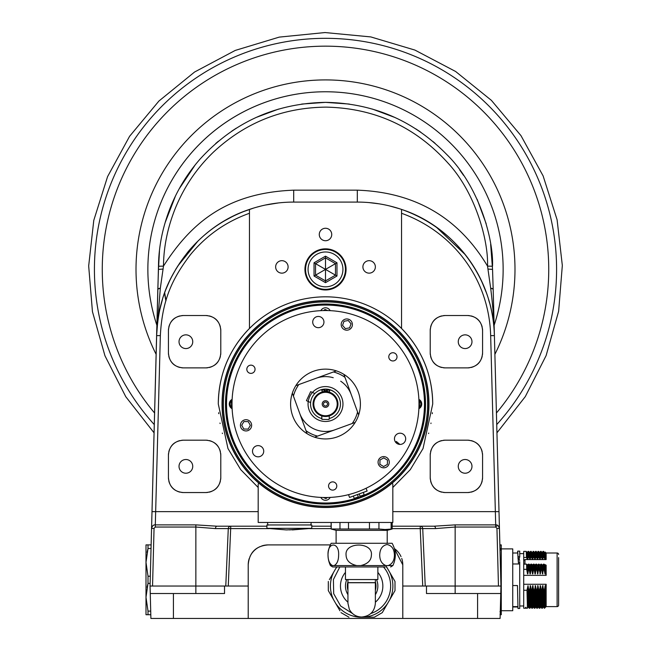 <?xml version="1.0" encoding="UTF-8"?>
<svg xmlns="http://www.w3.org/2000/svg" width="651" height="651" viewBox="0 0 651 651"><rect width="100%" height="100%" fill="white"/><g stroke="black" fill="none" stroke-linecap="round" stroke-linejoin="round"><path stroke-width="0.98" d="M392.195 526.203L434.038 526.203L455.147 524.877L495.704 524.877L490.659 335.623C489.088 277.879 452.071 231.479 401.545 213.276L401.545 328.462A107.203 107.203 0 0 0 249.463 328.462L249.463 213.276C225.987 221.665 206.334 235.442 190.499 254.598C172.873 277.79 162.262 298.858 160.349 335.623L155.304 524.877L195.861 524.877L216.97 526.203L266.91 526.203M420.229 526.203L420.229 528.628L422.727 528.588A2.49 2.49 0 0 0 420.229 526.203L434.038 526.203L420.229 526.203A2.49 2.49 0 0 1 422.727 528.588L423.679 550.51M311.788 526.203L331.115 526.203M499.439 528.327L500.953 586.038L500.106 618.45L248.218 618.45L248.218 586.038L228.265 586.038L230.771 526.203A2.49 2.49 0 0 0 228.281 528.588L268.993 528.628M225.775 586.038L228.281 528.588L215.465 528.588L195.861 527.041L195.861 593.517M228.265 586.038L150.055 586.038L151.561 528.441C152.244 525.862 153.49 524.673 155.304 524.877L155.304 527.041L195.861 527.041L195.861 524.877M248.218 618.45L150.902 618.45L150.055 586.038L151.455 532.437M224.53 586.038L224.53 593.517L150.251 593.517M422.727 528.588L425.233 586.038L422.727 528.588L435.543 528.588L455.147 527.041L495.704 527.041L495.704 524.877C497.437 524.641 498.682 525.821 499.447 528.441L494.394 335.623C492.807 275.804 454.04 227.72 401.545 209.419L401.545 209.419A137.125 137.125 0 0 0 357.318 202.087L357.318 190.165C415.078 192.216 458.483 217.54 487.534 266.121C488.519 241.285 475.897 193.225 447.929 163.002C415.379 126.864 374.83 108.245 326.257 107.13C282.949 107.513 245.419 122.445 213.642 151.927C196.789 168.08 183.964 187 175.16 208.686C167.559 227.826 163.661 246.965 163.474 266.121L158.486 266.251L151.561 528.441L154.051 528.392L155.304 527.041M156.948 322.644L151.561 528.441M147.069 552.341L148.013 548.5L148.013 544.903L151.13 544.903L151.569 528.042M151.626 525.918L151.699 523.152M151.764 520.702L151.813 518.823M500.757 593.517L426.478 593.517L426.478 586.038L500.953 586.038L499.553 532.437M499.447 528.628L499.878 544.903L501.27 544.903L500.025 544.903L501.27 544.903L501.27 573.979L500.676 575.362M499.203 519.238L499.276 521.996M499.341 524.527L499.398 526.765M490.659 335.623L494.394 335.623L493.189 289.459A4.988 1.253 178.5 0 0 490.708 288.442L487.534 266.121L492.514 266.251C493.759 238.941 478.64 185.6 446.651 154.393C413.369 120.459 372.982 103.118 325.508 102.362C275.593 103.265 233.782 122.168 200.093 159.064C187.488 173.426 177.609 189.482 170.464 207.23C162.677 226.874 158.681 246.55 158.486 266.251M490.683 288.263A4.988 1.229 178.2 0 1 493.181 289.239L492.547 269.481M402.79 618.45L402.79 564.848L394.392 548.581M426.478 586.038L402.79 586.038M368.718 202.559L379.313 203.861M389.485 205.911L399.315 208.678M411.538 213.259L421.14 217.841M426.657 220.909L429.88 222.854M436.243 227.077L465.351 254.753M468.948 259.57L471.08 262.646M476.971 272.232L478.143 274.364M482.049 282.249L486.102 292.128M488.616 299.663L489.454 302.577M493.45 322.758L493.743 325.354M494.255 332.1L494.394 335.436M357.318 202.087L293.691 202.087A137.125 137.125 0 0 0 249.463 209.419C225.051 217.882 204.585 232.008 188.049 251.782C169.667 275.731 158.592 297.564 156.614 335.623L157.819 289.459A4.988 1.253 1.5 0 1 160.301 288.442L163.067 269.058L158.462 269.4L159.462 251.091M156.622 335.241L157.623 322.237M159.625 310.397L162.481 299.354M166.184 288.759L169.594 280.866M171.107 277.765L176.397 268.179M177.446 266.471L198.026 240.968M204.805 234.799L208.035 232.13M224.213 220.99L232.578 216.457M243.222 211.713L253.654 208.06M255.876 207.4L261.132 206.009M265.348 205.049L278.538 202.925M249.463 213.276L249.463 209.419C196.179 226.768 157.314 279.613 156.614 335.623L160.301 288.442M401.545 213.276L401.545 209.419C454.829 226.768 493.694 279.613 494.394 335.623C493.979 320.504 492.75 304.774 490.708 288.442M163.067 269.058L163.474 266.121C191.378 222.341 227.15 192.745 293.691 190.165L357.318 190.165M496.957 526.203L495.704 526.203M218.931 392.358A107.203 107.203 0 0 1 249.463 328.462C229.038 349.522 218.646 374.707 218.297 404.035L227.98 448.563L240.707 469.631L258.187 487.477M392.822 487.477L410.301 469.631L423.028 448.563L432.712 404.035C432.362 374.707 421.97 349.522 401.545 328.462A107.203 107.203 0 0 1 432.077 392.358M445.178 492.547L467.613 492.547C476.833 491.782 481.813 486.793 482.578 477.582L482.578 455.147C481.813 445.935 476.833 440.947 467.613 440.19L445.178 440.19C435.967 440.947 430.978 445.935 430.221 455.147L430.221 477.582C430.978 486.793 435.967 491.782 445.178 492.547A14.957 14.957 0 0 1 443.412 492.441M205.83 315.523L183.395 315.523C174.175 316.288 169.195 321.277 168.43 330.488L168.43 352.923C169.195 362.135 174.175 367.123 183.395 367.88L205.83 367.88C215.042 367.123 220.03 362.135 220.787 352.923L220.787 330.488C220.03 321.277 215.042 316.288 205.83 315.523A14.957 14.957 0 0 1 207.596 315.629M445.178 315.523C435.967 316.288 430.978 321.277 430.221 330.488L430.221 352.923C430.978 362.135 435.967 367.123 445.178 367.88L467.613 367.88C476.833 367.123 481.813 362.135 482.578 352.923L482.578 330.488C481.813 321.277 476.833 316.288 467.613 315.523L445.178 315.523A14.957 14.957 0 0 0 443.412 315.629M205.83 492.547C215.042 491.782 220.03 486.793 220.787 477.582L220.787 455.147C220.03 445.935 215.042 440.947 205.83 440.19L183.395 440.19C174.175 440.947 169.195 445.935 168.43 455.147L168.43 477.582C169.195 486.793 174.175 491.782 183.395 492.547L205.83 492.547A14.957 14.957 0 0 0 207.596 492.441M165.159 222.585L175.542 195.821M179.049 189.067L195.219 164.866M215.684 143.529L218.427 141.194M231.756 131.152L236.215 128.223M256.079 117.473L278.555 109.091M301.665 104.07L325.508 102.362L349.31 104.062M493.067 285.675L492.547 269.4L487.941 269.058M372.437 109.083L395.084 117.538M415.802 128.865L420.863 132.251M433.021 141.56L435.08 143.326M459.728 169.968L463.593 175.404M477.15 199.352L486.175 223.708M490.651 244.28L492.547 269.319M330.317 544.903L268.163 544.903C255.876 545.912 249.227 552.561 248.218 564.848L248.218 586.038M157.819 289.459L158.462 269.4M157.827 289.239A4.988 1.229 1.8 0 1 160.325 288.263M218.646 412.718A107.203 107.203 0 0 0 218.728 413.67M219.989 423.028A107.203 107.203 0 0 0 220.087 423.541M222.308 433.094A107.203 107.203 0 0 0 222.439 433.533M428.57 433.533A107.203 107.203 0 0 0 428.7 433.094M430.921 423.541A107.203 107.203 0 0 0 431.011 423.028M432.28 413.67A107.203 107.203 0 0 0 432.362 412.718M432.712 404.035A107.203 107.203 0 0 0 432.166 393.212M218.842 393.212A107.203 107.203 0 0 0 218.297 404.035M209.191 492.164A14.957 14.957 0 0 0 211.982 491.22M212.885 490.773A14.957 14.957 0 0 0 214.309 489.91M214.374 489.861A14.957 14.957 0 0 0 218.109 486.126M218.158 486.061A14.957 14.957 0 0 0 219.021 484.637M219.468 483.742A14.957 14.957 0 0 0 220.404 480.943M220.689 479.348A14.957 14.957 0 0 0 220.787 477.582M168.43 477.582A14.957 14.957 0 0 0 168.536 479.348M168.812 480.943A14.957 14.957 0 0 0 169.756 483.742M170.196 484.637A14.957 14.957 0 0 0 171.067 486.061M171.107 486.126A14.957 14.957 0 0 0 174.85 489.861M174.916 489.91A14.957 14.957 0 0 0 176.34 490.773M177.235 491.22A14.957 14.957 0 0 0 180.034 492.164M181.629 492.441A14.957 14.957 0 0 0 183.395 492.547M183.395 440.19A14.957 14.957 0 0 0 181.629 440.288M180.034 440.572A14.957 14.957 0 0 0 177.235 441.508M176.34 441.956A14.957 14.957 0 0 0 174.916 442.818M174.85 442.867A14.957 14.957 0 0 0 171.107 446.602M171.067 446.667A14.957 14.957 0 0 0 170.196 448.091M169.756 448.995A14.957 14.957 0 0 0 168.812 451.786M168.536 453.381A14.957 14.957 0 0 0 168.43 455.147M220.787 455.147A14.957 14.957 0 0 0 220.689 453.381M220.404 451.786A14.957 14.957 0 0 0 219.468 448.995M219.021 448.091A14.957 14.957 0 0 0 218.158 446.667M218.109 446.602A14.957 14.957 0 0 0 214.374 442.867M214.309 442.818A14.957 14.957 0 0 0 212.885 441.956M211.982 441.508A14.957 14.957 0 0 0 209.191 440.572M207.596 440.288A14.957 14.957 0 0 0 205.83 440.19M192.745 466.368A6.86 6.86 0 0 0 185.885 459.508A6.86 6.86 0 0 0 179.025 466.368A6.86 6.86 0 0 0 185.885 473.22A6.86 6.86 0 0 0 192.745 466.368M430.221 477.582A14.957 14.957 0 0 0 430.319 479.348M430.596 480.943A14.957 14.957 0 0 0 431.54 483.742M431.987 484.637A14.957 14.957 0 0 0 432.85 486.061M432.899 486.126A14.957 14.957 0 0 0 436.634 489.861M436.699 489.91A14.957 14.957 0 0 0 438.123 490.773M439.018 491.22A14.957 14.957 0 0 0 441.817 492.164M445.178 440.19A14.957 14.957 0 0 0 443.412 440.288M441.817 440.572A14.957 14.957 0 0 0 439.018 441.508M438.123 441.956A14.957 14.957 0 0 0 436.699 442.818M436.634 442.867A14.957 14.957 0 0 0 432.899 446.602M432.85 446.667A14.957 14.957 0 0 0 431.987 448.091M431.54 448.995A14.957 14.957 0 0 0 430.596 451.786M430.319 453.381A14.957 14.957 0 0 0 430.221 455.147M482.578 455.147A14.957 14.957 0 0 0 482.472 453.381M482.196 451.786A14.957 14.957 0 0 0 481.252 448.995M480.812 448.091A14.957 14.957 0 0 0 479.942 446.667M479.901 446.602A14.957 14.957 0 0 0 476.158 442.867M476.093 442.818A14.957 14.957 0 0 0 474.669 441.956M473.773 441.508A14.957 14.957 0 0 0 470.974 440.572M469.379 440.288A14.957 14.957 0 0 0 467.613 440.19M467.613 492.547A14.957 14.957 0 0 0 469.379 492.441M470.974 492.164A14.957 14.957 0 0 0 473.773 491.22M474.669 490.773A14.957 14.957 0 0 0 476.093 489.91M476.158 489.861A14.957 14.957 0 0 0 479.901 486.126M479.942 486.061A14.957 14.957 0 0 0 480.812 484.637M481.252 483.742A14.957 14.957 0 0 0 482.196 480.943M482.472 479.348A14.957 14.957 0 0 0 482.578 477.582M458.263 466.368A6.86 6.86 0 0 1 465.123 459.508A6.86 6.86 0 0 1 471.975 466.368A6.86 6.86 0 0 1 465.123 473.22A6.86 6.86 0 0 1 458.263 466.368M275.642 266.91A6.233 6.233 0 0 1 281.875 260.677A6.233 6.233 0 0 1 288.108 266.91A6.233 6.233 0 0 1 281.875 273.143A6.233 6.233 0 0 1 275.642 266.91M375.367 266.91A6.233 6.233 0 0 0 369.133 260.677A6.233 6.233 0 0 0 362.9 266.91A6.233 6.233 0 0 0 369.133 273.143A6.233 6.233 0 0 0 375.367 266.91M331.733 234.498A6.233 6.233 0 0 0 325.5 228.265A6.233 6.233 0 0 0 319.275 234.498A6.233 6.233 0 0 0 325.5 240.732A6.233 6.233 0 0 0 331.733 234.498M346.072 269.4A20.572 20.572 0 0 0 325.5 248.837A20.572 20.572 0 0 0 304.937 269.4A20.572 20.572 0 0 0 325.5 289.972A20.572 20.572 0 0 0 346.072 269.4M268.163 544.903A19.945 19.945 0 0 0 265.803 545.042M265.307 545.107A19.945 19.945 0 0 0 263.679 545.408M263.647 545.416A19.945 19.945 0 0 0 261.743 545.961M259.952 546.669A19.945 19.945 0 0 0 256.771 548.476M256.291 548.817A19.945 19.945 0 0 0 252.132 552.976M251.782 553.456A19.945 19.945 0 0 0 249.984 556.638M249.276 558.428A19.945 19.945 0 0 0 248.731 560.34M248.723 560.373A19.945 19.945 0 0 0 248.422 561.992M248.356 562.497A19.945 19.945 0 0 0 248.218 564.848M402.79 564.848A19.945 19.945 0 0 0 402.652 562.497M402.587 561.992A19.945 19.945 0 0 0 402.285 560.373M402.277 560.34A19.945 19.945 0 0 0 401.732 558.428M401.024 556.638A19.945 19.945 0 0 0 399.226 553.456M398.876 552.976A19.945 19.945 0 0 0 394.718 548.817M220.787 330.488A14.957 14.957 0 0 0 220.689 328.722M220.404 327.127A14.957 14.957 0 0 0 219.468 324.328M219.021 323.433A14.957 14.957 0 0 0 218.158 322.009M218.109 321.944A14.957 14.957 0 0 0 214.374 318.209M214.309 318.16A14.957 14.957 0 0 0 212.885 317.297M211.982 316.85A14.957 14.957 0 0 0 209.191 315.906M205.83 367.88A14.957 14.957 0 0 0 207.596 367.782M209.191 367.506A14.957 14.957 0 0 0 211.982 366.562M212.885 366.114A14.957 14.957 0 0 0 214.309 365.252M214.374 365.203A14.957 14.957 0 0 0 218.109 361.468M218.158 361.403A14.957 14.957 0 0 0 219.021 359.979M219.468 359.075A14.957 14.957 0 0 0 220.404 356.284M220.689 354.689A14.957 14.957 0 0 0 220.787 352.923M168.43 352.923A14.957 14.957 0 0 0 168.536 354.689M168.812 356.284A14.957 14.957 0 0 0 169.756 359.075M170.196 359.979A14.957 14.957 0 0 0 171.067 361.403M171.107 361.468A14.957 14.957 0 0 0 174.85 365.203M174.916 365.252A14.957 14.957 0 0 0 176.34 366.114M177.235 366.562A14.957 14.957 0 0 0 180.034 367.506M181.629 367.782A14.957 14.957 0 0 0 183.395 367.88M183.395 315.523A14.957 14.957 0 0 0 181.629 315.629M180.034 315.906A14.957 14.957 0 0 0 177.235 316.85M176.34 317.297A14.957 14.957 0 0 0 174.916 318.16M174.85 318.209A14.957 14.957 0 0 0 171.107 321.944M171.067 322.009A14.957 14.957 0 0 0 170.196 323.433M169.756 324.328A14.957 14.957 0 0 0 168.812 327.127M168.536 328.722A14.957 14.957 0 0 0 168.43 330.488M192.745 341.702A6.86 6.86 0 0 1 185.885 348.562A6.86 6.86 0 0 1 179.025 341.702A6.86 6.86 0 0 1 185.885 334.85A6.86 6.86 0 0 1 192.745 341.702M441.817 315.906A14.957 14.957 0 0 0 439.018 316.85M438.123 317.297A14.957 14.957 0 0 0 436.699 318.16M436.634 318.209A14.957 14.957 0 0 0 432.899 321.944M432.85 322.009A14.957 14.957 0 0 0 431.987 323.433M431.54 324.328A14.957 14.957 0 0 0 430.596 327.127M430.319 328.722A14.957 14.957 0 0 0 430.221 330.488M482.578 330.488A14.957 14.957 0 0 0 482.472 328.722M482.196 327.127A14.957 14.957 0 0 0 481.252 324.328M480.812 323.433A14.957 14.957 0 0 0 479.942 322.009M479.901 321.944A14.957 14.957 0 0 0 476.158 318.209M476.093 318.16A14.957 14.957 0 0 0 474.669 317.297M473.773 316.85A14.957 14.957 0 0 0 470.974 315.906M469.379 315.629A14.957 14.957 0 0 0 467.613 315.523M467.613 367.88A14.957 14.957 0 0 0 469.379 367.782M470.974 367.506A14.957 14.957 0 0 0 473.773 366.562M474.669 366.114A14.957 14.957 0 0 0 476.093 365.252M476.158 365.203A14.957 14.957 0 0 0 479.901 361.468M479.942 361.403A14.957 14.957 0 0 0 480.812 359.979M481.252 359.075A14.957 14.957 0 0 0 482.196 356.284M482.472 354.689A14.957 14.957 0 0 0 482.578 352.923M430.221 352.923A14.957 14.957 0 0 0 430.319 354.689M430.596 356.284A14.957 14.957 0 0 0 431.54 359.075M431.987 359.979A14.957 14.957 0 0 0 432.85 361.403M432.899 361.468A14.957 14.957 0 0 0 436.634 365.203M436.699 365.252A14.957 14.957 0 0 0 438.123 366.114M439.018 366.562A14.957 14.957 0 0 0 441.817 367.506M443.412 367.782A14.957 14.957 0 0 0 445.178 367.88M458.263 341.702A6.86 6.86 0 0 0 465.123 348.562A6.86 6.86 0 0 0 471.975 341.702A6.86 6.86 0 0 0 465.123 334.85A6.86 6.86 0 0 0 458.263 341.702M305.555 269.4A19.945 19.945 0 0 1 325.5 249.455A19.945 19.945 0 0 1 345.453 269.4A19.945 19.945 0 0 1 325.5 289.345A19.945 19.945 0 0 1 305.555 269.4M342.931 269.4A17.431 17.431 0 0 0 325.5 251.978A17.431 17.431 0 0 0 308.078 269.4A17.431 17.431 0 0 0 325.5 286.831A17.431 17.431 0 0 0 342.931 269.4M336.974 262.784L325.5 256.16L314.034 262.784L315.532 263.647L315.532 275.161L325.5 280.915L335.477 275.161L335.477 263.647L325.5 257.886L315.532 263.647L325.5 269.4L314.034 276.024L325.5 282.648L325.5 257.886L335.477 263.647L325.5 269.4L336.974 276.024L336.974 262.784L335.477 263.647M325.5 256.16L325.5 257.886M325.5 280.915L315.532 275.161M337.218 404.035A11.718 11.718 0 0 0 325.5 392.317A11.718 11.718 0 0 0 313.782 404.035A11.718 11.718 0 0 0 325.5 415.753A11.718 11.718 0 0 0 337.218 404.035M328.804 404.035A3.304 3.304 0 0 1 325.5 407.339A3.304 3.304 0 0 1 322.204 404.035A3.304 3.304 0 0 1 325.5 400.731A3.304 3.304 0 0 1 328.804 404.035M313.041 404.035A12.467 12.467 0 0 0 325.5 416.502A12.467 12.467 0 0 0 337.967 404.035A12.467 12.467 0 0 0 325.5 391.568A12.467 12.467 0 0 0 313.041 404.035M329.243 415.924L328.731 416.079L329.243 415.924L329.243 418.992L329.243 415.924M328.21 416.201L326.599 416.453M326.053 416.485L324.955 416.485M327.502 404.035A1.994 1.994 0 0 1 325.5 406.029A1.994 1.994 0 0 1 323.506 404.035A1.994 1.994 0 0 1 325.5 402.041A1.994 1.994 0 0 1 327.502 404.035M321.765 418.992L321.765 415.924L321.92 419.358L328.617 419.496L329.243 418.992L328.617 419.496M326.46 391.609L326.509 389.111M314.832 393.554A14.957 14.957 0 0 0 310.617 402.595L308.24 401.488A17.455 17.455 0 0 1 340.701 395.45A17.455 17.455 0 0 1 328.698 421.197A17.455 17.455 0 0 1 308.24 401.488L306.45 400.65L310.665 391.617L314.832 393.554A14.957 14.957 0 0 1 338.455 396.557A14.957 14.957 0 0 1 329.243 418.52L329.089 419.358L329.243 418.52M325.109 389.078L325.061 391.576M322.343 389.412A1.245 1.245 0 0 0 323.067 391.658A1.245 1.245 0 0 0 323.457 389.217M328.161 389.314A1.245 1.245 0 0 0 328.454 391.764A1.245 1.245 0 0 0 329.268 389.558M326.476 390.86A13.215 13.215 0 0 0 325.077 390.828M306.035 430.718A33.038 33.038 0 0 0 317.574 436.105L352.191 423.508A33.038 33.038 0 0 0 357.57 411.961L344.973 377.352A33.038 33.038 0 0 0 333.426 371.965L298.817 384.562A33.038 33.038 0 0 0 293.43 396.109L307.117 433.704M317.574 436.105L314.596 437.195M334.687 392.227L335.314 392.74C333.092 391.007 330.602 389.851 327.852 389.265L328.641 389.412M310.617 402.595A14.957 14.957 0 0 0 321.765 418.52M339.464 374.097L335.932 372.689M342.817 375.896L343.638 376.424M343.891 374.366L344.973 377.352M333.426 371.965L336.412 370.883M297.889 385.905L296.327 388.541L297.889 385.905M296.213 388.769L294.976 391.414L296.213 388.761M294.879 391.65L293.861 394.539L294.879 391.65M293.43 396.109L292.348 393.123L293.43 396.109M295.831 385.652L298.817 384.562L295.831 385.652M357.57 411.961L358.66 414.947M352.191 423.508L355.169 422.426M325.5 305.059A98.976 98.976 0 0 0 226.524 404.035A98.976 98.976 0 0 0 325.5 503.011A98.976 98.976 0 0 0 424.485 404.035A98.976 98.976 0 0 0 325.5 305.059M330.171 497.413A5.232 5.232 0 0 1 320.837 497.413M418.886 408.698A5.232 5.232 0 0 0 418.886 399.372M320.837 310.657A5.232 5.232 0 0 1 330.171 310.657M232.122 399.372A5.232 5.232 0 0 0 232.122 408.698M248.259 421.628L250.35 425.412L248.121 429.107L243.8 429.025L241.716 425.249L243.946 421.547L248.259 421.628M348.261 320.504L351.052 323.799L349.587 327.86L345.339 328.625L342.548 325.329L344.013 321.269L348.261 320.504M325.5 503.76A99.725 99.725 0 0 0 425.233 404.035A99.725 99.725 0 0 0 325.5 304.31A99.725 99.725 0 0 0 225.775 404.035A99.725 99.725 0 0 0 325.5 503.76M422.979 382.959L422.564 381.112M422.344 380.233L422.141 379.387M420.758 374.488L420.456 373.552M323.612 310.56L325.036 309.469L327.689 310.568M295.025 498.992L296.832 499.553M297.702 499.805L298.532 500.049M303.464 501.294L304.424 501.506M251.628 337.047L258.512 330.163M325.5 504.045A100.01 100.01 0 0 0 425.51 404.035A100.01 100.01 0 0 0 325.5 304.025A100.01 100.01 0 0 0 225.498 404.035A100.01 100.01 0 0 0 325.5 504.045M325.5 301.909A102.126 102.126 0 0 1 427.634 404.035A102.126 102.126 0 0 1 325.5 506.161A102.126 102.126 0 0 1 223.374 404.035A102.126 102.126 0 0 1 325.5 301.909M325.5 507.251A103.216 103.216 0 0 0 428.724 404.035A103.216 103.216 0 0 0 325.5 300.819A103.216 103.216 0 0 0 222.284 404.035A103.216 103.216 0 0 0 325.5 507.251M325.5 300.567A103.468 103.468 0 0 0 222.04 404.035A103.468 103.468 0 0 0 325.5 507.503A103.468 103.468 0 0 0 428.968 404.035A103.468 103.468 0 0 0 325.5 300.567M327.396 497.51L325.972 498.601L323.319 497.502M273.827 493.67L277.31 495.59M293.568 502.45L294.382 502.71L293.568 502.45M303.7 505.176L305.913 505.632M307.223 505.876L309.298 506.226M305.018 505.453L304.578 505.363M304.546 505.355L302.634 504.94M302.007 504.802L301.454 504.671M287.742 500.367L286.489 499.862M274.299 493.946L276.081 494.931M276.089 494.939L277.586 495.737M285.992 499.659L286.969 500.058M383.773 457.897L387.467 460.127L387.378 464.448L383.594 466.531L379.899 464.293L379.989 459.98L383.773 457.897M349.172 319.478A5.607 5.607 0 0 1 351.882 326.932A5.607 5.607 0 0 1 344.428 329.65A5.607 5.607 0 0 1 341.718 322.196A5.607 5.607 0 0 1 349.172 319.478M320.707 316.988A5.607 5.607 0 0 1 323.417 324.442A5.607 5.607 0 0 1 315.963 327.16A5.607 5.607 0 0 1 313.245 319.706A5.607 5.607 0 0 1 320.707 316.988M285.992 488.771A93.492 93.492 0 0 0 410.236 443.551A93.492 93.492 0 0 0 365.016 319.299A93.492 93.492 0 0 0 240.772 364.519A93.492 93.492 0 0 0 285.992 488.771M340.253 372.405A34.902 34.902 0 0 1 357.139 418.788A34.902 34.902 0 0 1 310.755 435.674A34.902 34.902 0 0 1 293.87 389.282A34.902 34.902 0 0 1 340.253 372.405M402.44 433.721A5.607 5.607 0 0 1 405.158 441.175A5.607 5.607 0 0 1 397.696 443.892A5.607 5.607 0 0 1 394.986 436.439A5.607 5.607 0 0 1 402.44 433.721M386.051 457.132A5.607 5.607 0 0 1 388.769 464.586A5.607 5.607 0 0 1 381.307 467.296A5.607 5.607 0 0 1 378.597 459.842A5.607 5.607 0 0 1 386.051 457.132M260.481 446.138A5.607 5.607 0 0 1 263.191 453.601A5.607 5.607 0 0 1 255.737 456.31A5.607 5.607 0 0 1 253.027 448.856A5.607 5.607 0 0 1 260.481 446.138M248.405 420.245A5.607 5.607 0 0 1 251.115 427.699A5.607 5.607 0 0 1 243.661 430.417A5.607 5.607 0 0 1 240.951 422.963A5.607 5.607 0 0 1 248.405 420.245M249.195 372.99A4.118 4.118 0 0 1 247.209 367.522A4.118 4.118 0 0 1 252.678 365.536A4.118 4.118 0 0 1 254.663 371.005A4.118 4.118 0 0 1 249.195 372.99M391.161 360.573A4.118 4.118 0 0 1 389.168 355.104A4.118 4.118 0 0 1 394.636 353.119A4.118 4.118 0 0 1 396.63 358.579A4.118 4.118 0 0 1 391.161 360.573M330.936 489.723A4.118 4.118 0 0 1 328.942 484.263A4.118 4.118 0 0 1 334.411 482.269A4.118 4.118 0 0 1 336.404 487.737A4.118 4.118 0 0 1 330.936 489.723M364.487 489.015L366.106 488.25L367.115 491.033L349.546 497.429L348.537 494.646L350.295 494.182M352.565 493.531L353.347 493.287M360.67 490.667L361.403 490.366M362.591 489.861L363.266 489.568M357.456 494.557L358.31 496.9L354.209 498.389L353.355 496.046M363.315 492.425L364.161 494.768L360.068 496.257L359.214 493.914M231.569 400.804A4.362 4.362 0 0 0 231.569 407.266L231.569 400.804A93.996 93.996 0 0 0 231.52 402.798M419.439 407.266A4.362 4.362 0 0 0 419.439 400.804L419.439 407.266A93.996 93.996 0 0 0 419.488 405.272M419.488 405.182A93.996 93.996 0 0 0 419.48 402.399M419.472 401.691A93.996 93.996 0 0 0 419.447 400.967M231.52 402.888A93.996 93.996 0 0 0 231.528 405.671M231.536 406.379A93.996 93.996 0 0 0 231.561 407.103M377.865 566.964L377.865 579.553L345.453 579.553L345.453 566.964M378.939 566.964L382.845 566.964M385.294 566.964L332.661 566.964L330.423 565.573C326.965 558.021 327.217 550.583 331.172 543.284L392.138 543.284C396.093 550.583 396.345 558.021 392.887 565.573L330.423 565.573M388.224 565.573C392.268 563.978 394.335 560.495 394.425 555.124C394.237 549.021 391.788 545.489 387.068 544.545C382.34 545.505 379.891 549.029 379.712 555.124C379.81 560.495 381.877 563.978 385.913 565.573M336.103 543.284L336.103 530.337L387.207 530.337L392.195 529.003L385.034 529.507L378.947 529.003L378.947 522.46M369.451 522.46L369.451 529.003L331.115 529.003L331.115 522.46M331.204 529.003L331.204 522.46M391.129 522.46L391.129 529.003M378.947 529.003L369.451 529.003M339.977 522.46L339.977 529.003M348.497 529.003L348.497 522.46M360.719 565.573C367.677 563.978 371.233 560.495 371.395 555.124C373.153 541.738 344.355 541.665 346.08 555.124C346.251 560.495 349.807 563.978 356.756 565.573M334.158 565.573C337.072 563.978 338.561 560.495 338.626 555.124C339.358 541.738 327.307 541.665 328.031 555.124C328.096 560.495 329.585 563.978 332.498 565.573M258.935 483.245L258.187 483.994L258.187 522.46L392.822 522.46L392.822 483.994L392.073 483.245M316.126 378.264A27.423 27.423 0 0 1 333.231 377.718M340.693 381.201A27.423 27.423 0 0 1 351.271 394.652M334.883 429.806A27.423 27.423 0 0 1 299.729 413.418M399.844 444.413L396.353 441.484L395.678 442.298M301.356 524.958L311.788 524.958L311.788 528.335L266.91 528.335L266.91 524.958L301.356 524.958M266.91 528.335L286.399 529.922L299.419 529.239L289.353 529.89M321.846 390.299A14.208 14.208 0 0 1 324.222 389.884M327.372 389.949A14.208 14.208 0 0 1 329.723 390.462M200.549 143.139A177.642 177.642 0 0 0 156.883 325.28A177.642 177.642 0 0 1 419.154 118.458A177.642 177.642 0 0 1 494.125 325.28A177.642 177.642 0 0 0 200.549 143.139M164.557 293.088A162.685 162.685 0 0 0 165.899 300.892M164.695 292.706A162.49 162.49 0 0 0 166.013 300.502M156.118 354.331A189.482 189.482 0 0 1 436.788 116.041A189.482 189.482 0 0 1 494.89 354.331M154.588 413.011A223.236 223.236 0 0 1 168.479 110.727A223.236 223.236 0 0 1 476.801 105.259A223.236 223.236 0 0 1 496.42 413.011M346.804 579.553A16.202 16.202 0 0 0 347.943 594.672M347.943 602.199A21.19 21.19 0 0 1 345.453 572.384M377.865 572.384A21.19 21.19 0 0 1 375.367 602.199M375.367 594.672A16.202 16.202 0 0 0 376.506 579.553M347.943 590.221A14.338 14.338 0 0 1 347.943 581.856M375.367 581.856A14.338 14.338 0 0 1 375.367 590.221M339.822 566.964L333.402 579.561L333.686 593.679L340.628 606L352.541 613.559M336.925 566.964A31.232 31.232 0 0 0 335.664 568.73L333.67 572.18A31.232 31.232 0 0 0 333.67 599.897L335.664 603.347A31.232 31.232 0 0 0 359.661 617.205L363.649 617.205A31.232 31.232 0 0 0 387.646 603.347L389.64 599.897A31.232 31.232 0 0 0 389.64 572.18L387.646 568.73A31.232 31.232 0 0 0 386.189 566.712M393.814 579.406L392.846 577.73M393.945 592.443L395.002 590.612L395.002 581.465L386.401 566.565M395.002 590.612L383.48 610.573M387.646 603.347L382.292 612.632L374.366 617.205L363.649 617.205M359.661 617.205L374.366 617.205M336.681 566.964L329.365 579.634M329.496 592.67L330.464 594.347M328.307 581.465L328.307 590.612L339.968 610.801M524.958 564.14L524.958 559.575L523.713 560.405L523.713 557.468L523.713 584.264L546.148 584.264L546.148 606.61L557.118 606.61A1.497 1.497 0 0 0 558.615 605.113L558.615 557.59M558.615 567.403L558.615 588.545M558.615 554.497A1.497 1.497 0 0 0 557.118 553L546.148 553L546.148 559.575L524.958 559.575M545.408 564.726L545.286 573.913L545.408 564.726L546.148 565.214L546.148 575.346L523.713 575.346M523.713 608.197L523.713 605.983L519.726 605.983M525.691 608.197L525.634 607.334L525.691 608.197M528.848 590.262L529.475 590.262L529.947 608.229L529.312 608.221L528.848 590.262L528.002 585.697L528.23 606.878M523.713 584.264L523.713 590.262L526.976 590.262L527.456 608.229L528.254 606.846L529.312 608.221M544.277 608.229L543.805 590.262L542.649 585.697L543.186 606.878L544.529 608.229L544.529 596.511L545.465 607.261L544.529 608.197M545.465 607.261L545.147 585.697L545.619 586.779L546.148 584.264M519.726 561.723L519.726 608.473L517.976 608.473L517.48 585.542L512.744 585.542M519.726 553.627L523.713 553.627M519.726 569.153L519.726 572.929M519.726 576.859L519.726 590.213M512.744 563.978L519.726 563.978M501.27 610.719L512.744 610.719L512.744 548.891L501.27 548.891M501.27 614.707L500.025 614.707L501.27 614.707L501.27 573.979M512.744 606.992L517.944 606.992M519.726 560.405L519.262 560.096L519.238 557.15L519.726 557.15L519.726 551.137L517.708 551.137L517.537 553M519.238 557.15L517.984 556.247L517.708 551.137M518.481 563.978L517.708 553L512.744 553M523.713 590.262L523.713 608.229L525.683 608.229M523.713 551.381L523.713 557.468L526.472 557.468L526.211 551.389L523.713 551.381M523.713 564.14L526.594 564.14L526.683 569.348L523.713 569.348M526.106 608.229L527.473 608.197M533.234 606.846L532.681 585.697L531.965 590.262L531.338 590.262L531.81 608.229L531.021 606.87L529.963 608.197M531.81 608.229L532.461 608.197L531.965 590.262M533.828 590.262L534.292 608.221L534.951 608.197L534.455 590.262L533.828 590.262L532.681 585.697M536.326 590.262L536.798 608.229L537.441 608.197L536.953 590.262L536.326 590.262L535.488 585.697L534.455 590.262M538.816 590.262L539.288 608.229L539.939 608.197L539.443 590.262L538.816 590.262L537.978 585.697L536.953 590.262M543.186 606.878L542.413 608.229L541.941 590.262L541.315 590.262L540.468 585.697L539.443 590.262M543.194 606.87L542.421 608.221L541.778 608.221L541.315 590.262M543.805 590.262L544.431 590.262L544.529 596.511M528.156 595.299L527.912 591.295M546.148 559.575L545.335 558.501C545.237 551.039 545.131 550.046 545.033 555.531M543.658 551.381L543.927 557.468L543.292 557.468L543.024 551.389L543.658 551.381L544.448 552.74L545.156 552.015L546.148 553M545.489 572.327L546.148 575.346M545.335 558.501L545.025 559.209C544.863 551.633 544.7 550.73 544.537 556.507M528.563 606.846L528.002 585.697L526.976 590.262M545.147 585.697L544.431 590.262M542.649 585.697L541.941 590.262M531.338 590.262L530.5 585.697L529.475 590.262M545.619 586.779L545.88 605.723L545.457 585.697M528.335 557.468L527.579 559.209L527.286 552.723L528.075 551.381L528.71 551.389L528.962 557.468L528.335 557.468L528.075 551.381L526.993 552.732L527.261 559.209L526.472 557.468M526.683 569.348L527.522 573.913L527.375 565.035L528.466 564.14L529.092 564.14L529.173 569.348L528.547 569.348L528.466 564.14M526.594 564.14L527.375 565.035M530.744 606.846L530.191 585.697M532.445 608.221L533.527 606.878L532.99 585.697M527.692 565.035L527.522 573.913M531.053 606.846L530.5 585.697M527.831 573.913L528.547 569.348M529.173 569.348L530.012 573.913L529.873 565.035L530.956 564.14L531.582 564.14L531.664 569.348L531.037 569.348L530.956 564.14M529.092 564.14L529.873 565.035M530.183 565.035L530.012 573.913M530.321 573.913L531.037 569.348M531.664 569.348L532.51 573.913L532.363 565.035L533.454 564.14L534.08 564.14L534.162 569.348L533.535 569.348L533.454 564.14M531.582 564.14L532.363 565.035M532.673 565.035L532.51 573.913M532.819 573.913L533.535 569.348M534.162 569.348L535 573.913L534.853 565.035L535.944 564.14L536.57 564.14L536.652 569.348L536.025 569.348L535.944 564.14M534.08 564.14L534.853 565.035M535.171 565.035L535 573.913M535.309 573.913L536.025 569.348M527.082 556.263L527.758 554.953M531.192 551.381L531.46 557.468L530.834 557.468L530.557 551.389L531.192 551.381L531.981 552.74L533.698 551.389L533.95 557.468L533.324 557.468L533.055 551.381M535.553 551.381L536.188 551.389L536.44 557.468L535.814 557.468L535.553 551.381L534.764 552.74L533.698 551.389M538.043 551.381L538.678 551.389L538.938 557.468L538.312 557.468L538.043 551.381L537.254 552.74M540.542 551.381L541.176 551.389L541.429 557.468L540.802 557.468L540.542 551.381L539.451 552.732M530.834 557.468L530.069 559.209L528.962 557.468M529.759 559.209C529.597 551.633 529.426 550.73 529.263 556.507M533.324 557.468L532.559 559.209L531.46 557.468M532.249 559.209C532.087 551.641 531.924 550.738 531.761 556.507M535.814 557.468L535.057 559.209L533.95 557.468M534.74 559.209C534.577 551.641 534.414 550.738 534.251 556.507M530.069 559.209C529.906 551.633 529.743 550.73 529.572 556.507M528.71 551.389L529.483 552.74L530.557 551.389M532.559 559.209C532.396 551.641 532.233 550.738 532.07 556.507M535.057 559.209C534.894 551.641 534.723 550.738 534.561 556.507M517.984 556.247L518.009 558.566M519.262 560.096L518.481 558.924M538.312 557.468L537.547 559.209L536.44 557.468M540.802 557.468L540.045 559.209L538.938 557.468M543.292 557.468L542.535 559.209L541.429 557.468M545.025 559.209L543.927 557.468M536.652 569.348L537.807 573.913L537.661 565.035L539.061 564.14L539.142 569.348L540.297 573.913L540.159 565.035L540.932 564.14L542.34 565.035L544.049 564.14L545.139 565.035M540.159 565.035L539.988 573.913M539.061 564.14L539.842 565.035M537.661 565.035L537.49 573.913M536.57 564.14L537.352 565.035M539.142 569.348L538.515 569.348L538.434 564.14M541.559 564.14L541.64 569.348L541.014 569.348L540.932 564.14M544.049 564.14L544.13 569.348L543.504 569.348L543.422 564.14M544.716 559.209C544.553 551.641 544.391 550.738 544.22 556.507M545.286 573.913L544.83 565.035M545.88 605.723L545.88 606.846M545.684 606.878L546.148 606.61M544.13 569.348L544.968 573.913M545.44 607.31L545.693 606.87M537.807 573.913L538.515 569.348M540.297 573.913L541.014 569.348M541.64 569.348L542.478 573.913L542.34 565.035M543.504 569.348L542.478 573.913M537.238 559.209C537.075 551.633 536.904 550.738 536.741 556.507M539.728 559.209C539.565 551.633 539.402 550.73 539.24 556.507M542.226 559.209C542.055 551.633 541.892 550.73 541.73 556.507M535.708 606.878L536.79 608.221M534.943 608.221L535.716 606.87L535.171 585.697M538.206 606.878L539.28 608.221M537.433 608.221L538.214 606.87L537.669 585.697M540.159 585.697L540.696 606.878L541.778 608.221M543.504 606.878L542.967 585.697M537.547 559.209C537.384 551.633 537.221 550.738 537.059 556.507M540.045 559.209C539.874 551.633 539.712 550.73 539.549 556.507M542.535 559.209C542.373 551.633 542.21 550.73 542.039 556.507M541.176 551.389L541.949 552.74L543.024 551.389M542.788 573.913L542.649 565.035M536.042 606.846L535.488 585.697M538.532 606.846L537.978 585.697M541.03 606.846L540.468 585.697M526.211 551.389L527.286 552.723L527.139 554.709M526.065 608.075L525.951 607.334L526.065 608.075M501.27 550.73L500.025 547.987L500.025 544.903M500.92 584.81L501.27 585.631M501.27 608.888L500.025 611.623M147.069 587.251L148.013 583.402L145.995 597.26L145.995 544.903L148.013 544.903M148.013 614.707L148.013 611.11L145.995 597.26L145.995 614.707L150.804 614.707M151.04 548.5L148.013 548.5L145.995 562.35L148.013 576.208L148.013 583.402L150.121 583.402M148.013 576.208L150.308 576.208M148.013 611.11L150.706 611.11M375.367 579.553L375.367 582.645L347.943 582.645L347.943 579.553M361.655 582.726L375.367 582.751L375.367 603.314C374.553 611.647 369.988 616.212 361.655 617.026C356.089 616.806 351.988 614.251 349.343 609.352L347.943 603.314L347.943 582.751L361.655 582.726M375.367 586.038L375.367 603.314M173.418 593.517L173.418 618.45M152.546 586.038L154.051 528.392M477.59 593.517L477.59 618.45M495.704 527.041L496.949 528.392L498.463 586.038M455.147 593.517L455.147 524.877M293.691 202.087L293.691 190.165M216.97 526.203A2.49 1.505 90 0 0 215.465 528.588M434.038 526.203A2.49 1.505 90 0 1 435.543 528.588M152 511.637L258.187 511.637M392.822 511.637L499.008 511.637L499.447 528.441L496.949 528.392M160.349 335.623L156.614 335.623M309.713 528.628L331.115 528.628M392.195 528.628L420.229 528.628L422.735 586.038M314.034 262.784L314.034 276.024M325.5 282.648L336.974 276.024M396.272 442.94L397.02 442.045M398.363 443.168L397.737 443.909M154.279 424.582A231.081 231.081 0 0 1 162.962 105.153A231.081 231.081 0 0 1 485.28 102.459A231.081 231.081 0 0 1 496.729 424.582M370.769 613.559A28.994 28.994 0 0 0 383.488 566.964M557.118 606.61L557.118 553M518.481 561.87L519.726 562.293M392.887 565.573L390.649 566.964M387.207 543.284L387.207 530.337M336.103 530.337L331.115 529.003M392.195 529.003L392.195 522.46M310.69 525.194L311.341 522.46M268.017 525.194L267.366 522.46M311.788 528.335L292.307 529.922M154.067 432.834L125.773 396.711L104.974 355.812L92.45 311.674L88.674 265.95L93.785 220.355L107.586 176.6L129.573 136.328L158.901 101.051L194.592 72.017L235.214 50.436L279.246 37.115L325.02 32.55L370.81 36.92L414.899 50.07L455.61 71.48L491.415 100.368L520.963 135.628L543.129 175.933L557.093 219.761L562.326 265.462L558.623 311.316L546.124 355.584L525.3 396.605L496.941 432.834M348.944 617.205L341.018 612.632M512.744 606.61L517.936 606.61M534.292 608.221L533.519 606.87M536.188 551.389L537.27 552.732M538.678 551.389L539.459 552.74M540.704 606.87L539.931 608.221M347.943 594.225L347.943 586.038"/></g></svg>

